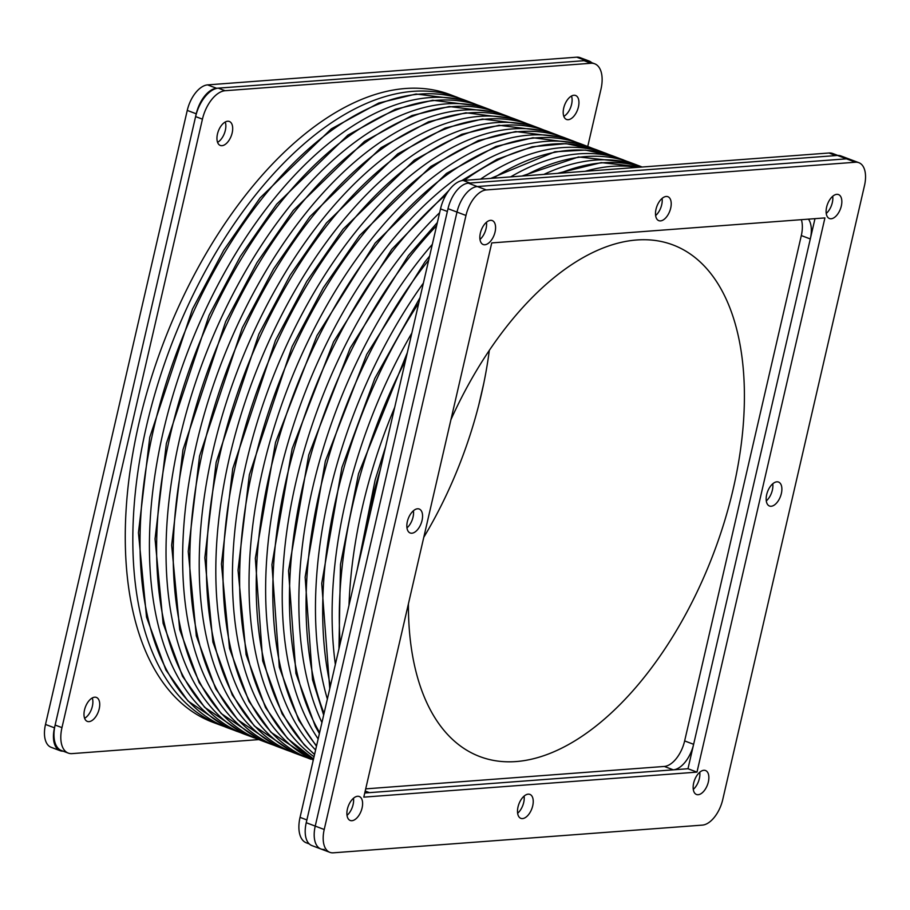 <?xml version="1.0" encoding="UTF-8"?>
<svg xmlns="http://www.w3.org/2000/svg" width="910" height="910" viewBox="0 0 910 910"><rect width="100%" height="100%" fill="white"/><g stroke="black" fill="none" stroke-linecap="round" stroke-linejoin="round"><path stroke-width="1.36" d="M423.776 537.309A273.444 146.954 110.7 0 0 489.33 350.282M450.928 419.703A273.444 146.954 -69.3 0 1 672.82 244.87A273.444 146.954 -69.3 0 1 724.644 520.929A273.444 146.954 -69.3 0 1 516.163 761.556A273.444 146.954 -69.3 0 1 479.945 756.619A273.444 146.954 -69.3 0 1 408.419 603.808M55.135 725.054A28.528 15.333 110.7 0 0 61.425 750.522L68.261 753.093A28.528 15.333 -69.3 0 1 61.971 727.625L55.135 725.054L195.605 116.594L202.441 119.165L61.971 727.625M584.049 60.697L590.886 63.268A28.528 15.333 -69.3 0 1 594.662 63.78L587.826 61.209A28.528 15.333 110.7 0 0 584.049 60.697L218.252 88.145A28.528 15.333 110.7 0 0 195.605 116.594M84.596 718.286A12.808 6.882 -69.3 0 0 92.263 697.959A12.82 6.893 -69.3 0 1 84.607 718.297M225.236 121.997A12.82 6.893 -69.3 0 1 217.57 142.347A12.808 6.882 -69.3 0 0 225.225 122.008M571.491 96.016A12.82 6.893 -69.3 0 1 563.825 116.355A12.808 6.882 -69.3 0 0 571.48 96.016M300.05 817.362L440.52 208.89L447.356 211.473L306.886 819.933L300.05 817.362A28.528 15.333 110.7 0 0 306.351 842.831L309.298 843.934M463.167 180.453L828.964 153.005L835.801 155.576L470.004 183.035L463.167 180.453A28.528 15.333 110.7 0 0 440.52 208.89M587.746 146.476L600.964 89.248A28.528 15.333 -69.3 0 0 594.662 63.78M68.261 753.093A28.528 15.333 -69.3 0 0 72.038 753.616L258.827 739.591M202.441 119.165A28.528 15.333 -69.3 0 1 225.077 90.727L218.252 88.145M590.886 63.268L225.077 90.727M84.505 709.959A12.82 6.893 -69.3 0 1 96.369 697.413A12.82 6.893 -69.3 0 1 98.303 711.836A12.82 6.893 -69.3 0 1 87.337 721.403A12.82 6.893 -69.3 0 1 84.505 709.959M217.467 134.009A12.82 6.893 -69.3 0 1 229.343 121.462A12.82 6.893 -69.3 0 1 231.265 135.886A12.82 6.893 -69.3 0 1 220.3 145.452A12.82 6.893 -69.3 0 1 217.467 134.009M563.722 108.028A12.82 6.893 -69.3 0 1 575.598 95.482A12.82 6.893 -69.3 0 1 577.52 109.905A12.82 6.893 -69.3 0 1 566.555 119.472A12.82 6.893 -69.3 0 1 563.722 108.028M837.826 155.428L832.741 153.517A28.528 15.333 110.7 0 0 828.964 153.005M457.343 97.325A335.517 180.316 -69.3 0 0 170.284 347.7A335.517 180.316 -69.3 0 0 220.686 725.247L213.133 722.404A335.517 180.316 -69.3 0 1 162.731 344.845A335.517 180.316 -69.3 0 1 449.79 94.481L460.915 98.746M468.32 183.16A25.616 13.764 110.7 0 0 448.004 208.686L306.238 822.72A25.616 13.764 110.7 0 0 311.891 845.583L320.889 848.973A25.616 13.764 -69.3 0 1 315.235 826.098L456.991 212.075A25.616 13.764 -69.3 0 1 477.318 186.55L846.459 158.84A25.616 13.764 -69.3 0 1 849.86 159.295A25.616 13.764 110.7 0 0 846.459 158.84L837.473 155.451L468.32 183.16L477.318 186.55A25.616 13.764 110.7 0 0 456.991 212.075L448.004 208.686M858.847 162.685A25.616 13.764 110.7 0 0 855.457 162.23L486.304 189.928A25.616 13.764 110.7 0 0 465.977 215.465L324.222 829.488A25.616 13.764 110.7 0 0 329.875 852.351A25.616 13.764 110.7 0 0 333.265 852.818L702.418 825.108A25.616 13.764 110.7 0 0 722.745 799.583L864.5 185.549A25.616 13.764 110.7 0 0 858.847 162.685L840.863 155.917A25.616 13.764 110.7 0 0 837.473 155.451M801.369 219.685A25.616 13.764 -69.3 0 1 801.312 235.565L684.639 740.922A25.616 13.764 -69.3 0 1 664.311 766.447L365.706 788.868M324.278 849.428A25.616 13.764 -69.3 0 1 320.889 848.973A25.616 13.764 110.7 0 1 315.235 826.098L456.991 212.075L465.977 215.465M808.478 219.151A25.616 13.764 -69.3 0 1 810.298 238.955L693.625 744.312A25.616 13.764 -69.3 0 1 673.298 769.837L369.483 792.644A25.616 13.764 -69.3 0 1 366.093 792.178A25.616 13.764 -69.3 0 1 365.046 791.689M486.452 222.267A12.808 6.882 -69.3 0 1 479.991 239.432A12.808 6.882 110.7 0 0 486.065 228.603A12.808 6.882 110.7 0 0 486.452 222.267M353.489 798.218A12.808 6.882 -69.3 0 1 347.017 815.383A12.808 6.882 110.7 0 0 353.103 804.554A12.808 6.882 110.7 0 0 353.489 798.218M832.707 196.276A12.808 6.882 -69.3 0 1 826.246 213.44A12.808 6.882 110.7 0 0 832.32 202.612A12.808 6.882 110.7 0 0 832.707 196.276M699.744 772.226A12.808 6.882 -69.3 0 1 693.272 789.391A12.808 6.882 110.7 0 0 699.358 778.562A12.808 6.882 110.7 0 0 699.744 772.226M524.103 796.091A12.808 6.882 -69.3 0 1 517.642 813.256A12.808 6.882 110.7 0 0 523.716 802.427A12.808 6.882 110.7 0 0 524.103 796.091M413.436 510.737A12.808 6.882 -69.3 0 1 406.975 527.891A12.808 6.882 110.7 0 0 413.049 517.062A12.808 6.882 110.7 0 0 413.436 510.737M772.761 483.767A12.808 6.882 -69.3 0 1 766.288 500.921A12.808 6.882 110.7 0 0 772.374 490.103A12.808 6.882 110.7 0 0 772.761 483.767M662.093 198.403A12.808 6.882 -69.3 0 1 655.621 215.568A12.808 6.882 110.7 0 0 661.707 204.739A12.808 6.882 110.7 0 0 662.093 198.403M491.741 242.913L824.926 217.911L696.98 772.124L363.795 797.137L491.741 242.913M495.063 231.993A12.808 6.882 -69.3 0 1 483.199 244.528A12.808 6.882 -69.3 0 1 481.276 230.116A12.808 6.882 -69.3 0 1 492.23 220.561A12.808 6.882 -69.3 0 1 495.063 231.993M362.089 807.943A12.808 6.882 -69.3 0 1 350.236 820.479A12.808 6.882 -69.3 0 1 348.314 806.067A12.808 6.882 -69.3 0 1 359.268 796.512A12.808 6.882 -69.3 0 1 362.089 807.943M841.318 206.001A12.808 6.882 -69.3 0 1 829.454 218.536A12.808 6.882 -69.3 0 1 827.531 204.124A12.808 6.882 -69.3 0 1 838.485 194.569A12.808 6.882 -69.3 0 1 841.318 206.001M708.344 781.952A12.808 6.882 -69.3 0 1 696.491 794.487A12.808 6.882 -69.3 0 1 694.569 780.075A12.808 6.882 -69.3 0 1 705.523 770.52A12.808 6.882 -69.3 0 1 708.344 781.952M422.047 520.452A12.808 6.882 -69.3 0 1 410.183 532.987A12.808 6.882 -69.3 0 1 408.26 518.575A12.808 6.882 -69.3 0 1 419.214 509.02A12.808 6.882 -69.3 0 1 422.047 520.452M532.714 805.816A12.808 6.882 -69.3 0 1 520.85 818.352A12.808 6.882 -69.3 0 1 518.928 803.939A12.808 6.882 -69.3 0 1 529.882 794.385A12.808 6.882 -69.3 0 1 532.714 805.816M781.36 493.493A12.808 6.882 -69.3 0 1 769.507 506.028A12.808 6.882 -69.3 0 1 767.585 491.616A12.808 6.882 -69.3 0 1 778.539 482.061A12.808 6.882 -69.3 0 1 781.36 493.493M670.693 208.128A12.808 6.882 -69.3 0 1 658.84 220.664A12.808 6.882 -69.3 0 1 656.918 206.251A12.808 6.882 -69.3 0 1 667.872 196.696A12.808 6.882 -69.3 0 1 670.693 208.128M486.304 189.928L477.318 186.55L846.459 158.84L855.457 162.23M814.985 218.662L687.983 768.734L696.98 772.124M687.983 768.734L364.751 792.997M589.111 61.027L580.125 57.648A25.616 13.764 110.7 0 0 576.735 57.182L207.582 84.892A25.616 13.764 110.7 0 0 187.255 110.417L45.5 724.451A25.616 13.764 110.7 0 0 51.153 747.315L60.14 750.705A25.616 13.764 -69.3 0 1 54.486 727.829L196.253 113.807A25.616 13.764 -69.3 0 1 216.58 88.27L585.721 60.572A25.616 13.764 -69.3 0 1 589.111 61.027A25.616 13.764 -69.3 0 1 591.716 62.676M483.881 382.86L478.683 405.36M63.177 751.182A25.616 13.764 -69.3 0 1 60.14 750.705M380.243 470.015A335.517 180.316 110.7 0 0 361.941 549.287M227.853 727.955A335.517 180.316 -69.3 0 1 177.564 350.191A335.517 180.316 -69.3 0 1 464.737 100.111M394.712 407.339A335.517 180.316 110.7 0 0 348.996 605.343M237.282 731.504A335.517 180.316 -69.3 0 1 186.88 353.956A335.517 180.316 -69.3 0 1 473.939 103.581L464.532 100.032L416.075 94.014L378.753 103.023L331.32 128.856L260.078 197.902L223.78 250.113L192.488 309.047L149.775 437.244L138.434 532.703L146.521 617.105L165.904 670.022L187.972 700.984L227.887 727.955L240.911 732.789M405.53 360.474A335.517 180.316 110.7 0 0 340.169 643.563M244.449 734.199A335.517 180.316 -69.3 0 1 194.16 356.447A335.517 180.316 -69.3 0 1 481.344 106.368M637.603 167.36A335.517 180.316 110.7 0 0 585.187 171.296M411.866 333.014A335.517 180.316 110.7 0 0 335.358 664.414M253.89 737.76A335.517 180.316 -69.3 0 1 203.487 360.212A335.517 180.316 -69.3 0 1 490.536 109.837L481.14 106.288L432.682 100.271L395.349 109.28L347.916 135.112L276.674 204.158L240.376 256.37L209.084 315.304L166.371 443.5L155.041 538.959L163.118 623.361L182.512 676.278L204.568 707.241L244.483 734.211L257.507 739.045M557.432 173.378L601.203 162.617L641.891 167.042A335.517 180.316 110.7 0 0 560.105 173.184M418.805 302.985A335.517 180.316 110.7 0 0 330.421 685.787M261.079 740.467L221.164 713.497L199.108 682.534L179.714 629.618L171.637 545.215L182.967 449.745L225.68 321.56L256.984 262.626L293.282 210.415L364.512 141.368L411.957 115.536L449.278 106.527L497.736 112.544L507.143 116.093A335.517 180.316 -69.3 0 0 220.083 366.468A335.517 180.316 -69.3 0 0 270.486 744.016L261.079 740.467A335.517 180.316 -69.3 0 1 210.756 362.703A335.517 180.316 -69.3 0 1 497.941 112.624M640.139 166.223A335.517 180.316 110.7 0 0 543.884 174.401M423.389 283.112A335.517 180.316 110.7 0 0 327.361 699.039M642.176 167.019L630.528 162.594A335.517 180.316 110.7 0 0 524.524 175.846M428.701 260.112A335.517 180.316 110.7 0 0 324.051 713.394M277.675 746.723L237.76 719.753L215.704 688.79L196.321 635.874L188.233 551.471L199.574 456.001L242.287 327.816L273.58 268.882L309.878 216.671L381.108 147.625L428.553 121.792L465.875 112.783L514.332 118.8L523.739 122.349A335.517 180.316 -69.3 0 0 236.68 372.725A335.517 180.316 -69.3 0 0 287.082 750.272L277.675 746.723A335.517 180.316 -69.3 0 1 227.352 368.959A335.517 180.316 -69.3 0 1 514.537 118.88M623.543 159.967A335.517 180.316 110.7 0 0 510.624 176.893M432.341 244.335A335.517 180.316 110.7 0 0 321.935 722.551M626.899 161.309L613.92 156.338A335.517 180.316 110.7 0 0 493.288 178.189M436.652 225.669A335.517 180.316 110.7 0 0 319.626 732.561M294.271 752.98L254.368 726.009L232.3 695.047L212.917 642.13L204.83 557.728L216.17 462.257L258.884 334.072L290.176 275.138L326.474 222.927L397.715 153.881L445.149 128.048L482.471 119.039L530.928 125.057L540.335 128.606A335.517 180.316 -69.3 0 0 253.276 378.97A335.517 180.316 -69.3 0 0 303.678 756.529L294.271 752.98A335.517 180.316 -69.3 0 1 243.96 375.216A335.517 180.316 -69.3 0 1 531.133 125.136M606.936 153.71A335.517 180.316 110.7 0 0 480.514 179.156M439.644 212.69A335.517 180.316 110.7 0 0 318.159 738.92M610.303 155.053L597.324 150.082A335.517 180.316 110.7 0 0 464.305 180.373M446.082 194.729A335.517 180.316 110.7 0 0 316.578 745.768M310.845 759.224A335.517 180.316 -69.3 0 1 260.556 381.472A335.517 180.316 -69.3 0 1 547.74 131.393M590.34 147.454A335.517 180.316 110.7 0 0 319.137 359.12A335.517 180.316 110.7 0 0 315.599 749.999M313.324 759.85A335.517 180.316 -69.3 0 1 272.397 378.674A335.517 180.316 -69.3 0 1 556.931 134.862L547.524 131.313L499.067 125.296L461.745 134.305L414.312 160.137L343.07 229.183L306.772 281.395L275.48 340.329L232.767 468.513L221.426 563.984L229.513 648.386L248.908 701.303L270.964 732.266L313.256 760.134M593.707 148.796L580.728 143.826A335.517 180.316 110.7 0 0 305.533 364.99A335.517 180.316 110.7 0 0 314.598 754.322M313.54 758.94A335.517 180.316 -69.3 0 1 282.35 374.431A335.517 180.316 -69.3 0 1 564.337 137.649M573.744 141.198A335.517 180.316 110.7 0 0 295.443 369.028A335.517 180.316 110.7 0 0 314.041 756.767M306.238 822.72L324.222 829.488M365.206 791.029L369.483 792.644M664.311 766.447L673.298 769.837M684.639 740.922L693.625 744.312M801.312 235.565L810.298 238.955M45.5 724.451L54.486 727.829M196.253 113.807L187.255 110.417M216.58 88.27L207.582 84.892M585.721 60.572L576.735 57.182M220.686 725.247L224.315 726.533M385.647 446.605L375.147 479.923L357.164 569.956M473.939 103.581L477.511 105.003M407.361 352.557L358.551 473.666L340.499 564.291L338.952 648.83M490.536 109.837L494.107 111.259M420.045 297.581L374.863 378.321L341.944 467.41L321.73 583.378L329.761 688.665M270.486 744.016L274.103 745.301M507.143 116.093L510.715 117.515M630.528 162.594L578.544 156.975L521.976 176.039M429.645 256.04L424.97 261.852L366.73 354.399L325.348 461.154L305.134 577.122L312.517 679.69L323.664 715.078M287.082 750.272L290.711 751.558M523.739 122.349L527.311 123.771M613.92 156.338L585.46 150.082L554.918 151.788L490.763 178.383M437.38 222.506L408.374 255.596L350.134 348.143L308.752 454.898L288.527 570.866L295.921 673.434L315.338 726.396L319.399 733.528M303.678 756.529L307.307 757.814M540.335 128.606L543.907 130.028M597.324 150.082L565.975 143.643L532.213 146.783L497.099 159.284L461.62 180.692M448.778 190.577L391.766 249.34L333.538 341.887L292.155 448.641L271.931 564.61L279.313 667.178L298.73 720.14L316.464 746.268M556.931 134.862L560.503 136.284M580.728 143.826L532.953 137.74L495.95 146.442L446.48 173.378L375.17 243.084L316.942 335.631L275.548 442.385L255.335 558.353L262.717 660.922L282.134 713.884L304.202 744.824L314.553 754.515M313.529 758.974L287.56 738.522L265.504 707.559L246.109 654.631L238.033 570.24L249.363 474.77L292.076 346.585L323.38 287.651L359.677 235.44L430.908 166.393L478.353 140.561L515.674 131.552L564.132 137.569L577.111 142.54M329.875 852.351L320.889 848.973"/></g></svg>

